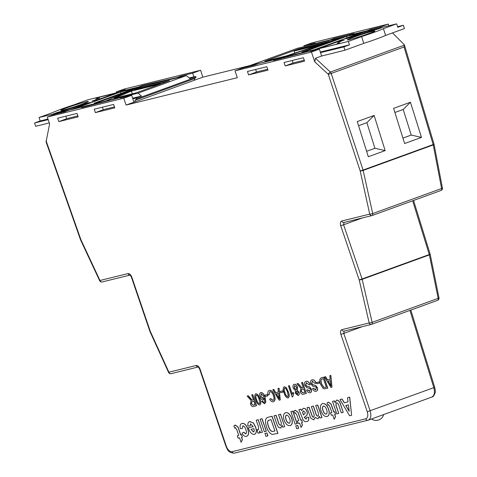 <?xml version="1.0" encoding="UTF-8"?>
<svg xmlns="http://www.w3.org/2000/svg" width="477" height="477" viewBox="0 0 477 477"><rect width="100%" height="100%" fill="white"/><g stroke="black" fill="none" stroke-linecap="round" stroke-linejoin="round"><path stroke-width="0.72" d="M82.61 103.962A14.495 0.727 -18 0 0 88.388 101.446A14.495 0.727 -18 0 0 80.816 103.229A14.495 0.727 -18 0 0 66.601 107.897A14.495 0.727 -18 0 0 60.817 110.408A14.495 0.727 -18 0 0 68.39 108.625A14.495 0.727 -18 0 0 82.61 103.962M383.413 28.674A24.977 1.258 162 0 1 374.91 32.048A24.977 1.258 162 0 1 361.602 36.604L348.371 41.421L249.352 65.778L297.666 48.207L396.679 23.85L383.413 28.674L385.607 35.423A24.977 1.258 162 0 1 377.104 38.798A24.977 1.258 162 0 1 363.796 43.353L344.949 50.21L343.875 46.901L320.532 52.643M369.12 33.473A14.495 0.727 -18 0 0 374.904 30.963A14.495 0.727 -18 0 0 367.332 32.746A14.495 0.727 -18 0 0 353.111 37.415A14.495 0.727 -18 0 0 347.328 39.925A14.495 0.727 -18 0 0 354.9 38.142A14.495 0.727 -18 0 0 369.12 33.473M314.892 50.252L314.737 49.757L310.187 51.409L319.393 49.149L311.439 52.041L314.772 61.831L315.476 58.272L330.37 72.051L404.442 45.112L404.049 46.973L331.205 73.458L363.069 170.05L433.158 144.567L404.049 46.973M235.489 427.648L234.797 428.161L233.819 425.913L235.221 425.096L237.892 427.046L240.652 434.941L241.553 434.72L242.376 437.135L241.475 437.355L242.298 439.77L241.046 442.221L239.549 437.832L238.142 438.178L237.319 435.763L238.727 435.4L236.896 430.039L235.411 427.678M235.596 427.607L234.797 428.161M234.869 425.204L235.334 425.055L238.005 427.004L240.766 434.899L241.66 434.678L242.376 437.135M241.595 437.326L242.411 439.728L241.046 442.221M250.723 423.886L250.085 425.943L247.903 426.021C247.605 423.409 248.231 421.906 249.781 421.513L253.305 422.938L255.475 427.034C256.793 430.952 256.429 433.414 254.378 434.422C251.731 434.487 249.727 432.287 248.374 427.809L253.245 426.611L250.491 423.97M249.489 421.602L253.412 422.896L255.589 426.987C256.906 430.904 256.543 433.366 254.491 434.38M254.378 434.422L254.736 434.297M248.374 427.809L253.239 426.593M274.025 415.789L275.95 415.318L278.139 421.734C278.598 423.797 279.403 425.007 280.571 425.359C281.573 424.417 281.537 422.759 280.458 420.38L278.514 414.686L280.44 414.209L284.703 426.724L282.783 427.195L282.169 425.389L280.631 427.958C278.854 428.03 277.531 426.551 276.666 423.528L274.025 415.789L276.064 415.27L278.252 421.692C278.705 423.755 279.516 424.965 280.679 425.317L280.726 425.299M278.514 414.686L280.554 414.167L284.703 426.724M282.277 425.347L280.744 427.917M280.631 427.958L280.929 427.863M303.056 408.425L303.354 408.318C304.833 408.026 306.055 409.081 307.027 411.478C307.671 413.964 307.271 415.503 305.829 416.099L304.308 417.363L306.329 419.003M306.783 417.244L308.595 417.274C308.977 419.885 308.357 421.304 306.735 421.537C304.773 422.217 303.235 420.863 302.132 417.476L298.912 409.665L300.838 409.194L301.589 410.596L303.241 408.366C304.72 408.068 305.942 409.123 306.914 411.52C307.558 414.006 307.158 415.545 305.715 416.141L304.195 417.405L306.109 419.08L306.783 417.244L308.708 417.232C309.09 419.843 308.47 421.263 306.848 421.495M306.735 421.537L307.248 421.376M298.912 409.665L300.951 409.147L301.697 410.554M322.267 403.703L322.673 403.566C325.183 403.28 327.18 405.194 328.671 409.302C329.816 413.273 329.297 415.676 327.103 416.516M326.989 416.558C324.563 416.82 322.589 414.978 321.069 411.031C319.864 407 320.365 404.526 322.565 403.608C325.075 403.321 327.073 405.235 328.558 409.344C329.708 413.315 329.184 415.717 326.989 416.558L327.371 416.433M330.448 412.849L331.861 412.504L330.024 407.125L328.617 404.74L327.926 405.247L326.954 403.005L328.349 402.189L331.026 404.132L333.781 412.033L334.681 411.812L335.504 414.227L334.604 414.447L335.432 416.862L334.18 419.307L332.684 414.918L331.271 415.264L330.448 412.849L331.855 412.492M328.731 404.693L327.926 405.247M327.997 402.296L328.462 402.141L331.133 404.091L333.894 411.985L334.794 411.764L335.504 414.227M334.723 414.418L335.54 416.815L334.18 419.307M332.523 401.395L334.449 400.924L335.075 402.767L336.613 400.155C338.342 400.102 339.642 401.539 340.518 404.454L343.202 412.331L341.276 412.802L339.308 407.03C338.825 404.675 337.931 403.256 336.643 402.761C335.629 403.828 335.719 405.617 336.905 408.139L338.712 413.434L336.786 413.911L332.523 401.395L334.556 400.883L335.092 402.457M336.446 400.209L336.726 400.114C338.449 400.06 339.749 401.491 340.626 404.413L343.202 412.331M336.756 402.719C335.742 403.781 335.832 405.575 337.018 408.091L338.712 413.434M339.964 399.565L342.003 399.064L344.191 402.809L348.031 401.867L347.53 397.705L349.581 397.198L351.638 415.252L349.599 415.753L339.964 399.565L342.116 399.022L344.305 402.767L348.031 401.849M347.53 397.705L349.695 397.156L351.638 415.252M306.997 407.68L308.917 407.203L312.393 416.761L313.449 417.274C314.391 416.397 314.385 414.859 313.413 412.647L311.356 406.607L313.282 406.13L315.631 413.022C316.036 414.895 316.758 415.95 317.789 416.206C318.773 415.389 318.779 413.869 317.801 411.645L315.72 405.533L317.754 405.015L322.017 417.524L319.984 418.043L319.411 416.367L317.891 418.794L315.273 417.381L313.711 419.826L310.783 418.168L306.997 407.68L309.03 407.161L312.501 416.719L313.598 417.214M319.524 416.326L317.998 418.752M315.386 417.339L313.818 419.784M311.356 406.607L313.389 406.088L315.744 412.981C316.15 414.847 316.871 415.908 317.903 416.159L317.956 416.141M297.35 420.994L298.763 420.648L296.932 415.27L295.519 412.879L294.828 413.392L293.856 411.144L295.257 410.327L297.928 412.277L300.689 420.171L301.583 419.951L302.406 422.366L301.512 422.586L302.335 425.001L301.082 427.452L299.586 423.063L298.173 423.409L297.35 420.994L298.757 420.631M295.633 412.838L294.828 413.392M294.905 410.435L295.364 410.286L298.042 412.235L300.796 420.13L301.697 419.909L302.406 422.366M301.625 422.556L302.448 424.959L301.082 427.452M295.806 425.878L297.731 425.406L298.703 428.257L296.67 428.775L295.806 425.878M290.94 411.609L292.866 411.138L297.135 423.648L295.096 424.166L290.94 411.609M285.324 412.79L285.729 412.653C288.239 412.366 290.237 414.28 291.721 418.389C292.872 422.36 292.353 424.763 290.159 425.603M290.046 425.645C287.619 425.907 285.645 424.065 284.125 420.124C282.921 416.087 283.421 413.613 285.622 412.7C288.132 412.414 290.129 414.322 291.614 418.43C292.759 422.401 292.24 424.804 290.046 425.645L290.427 425.52M267.567 417.417L272.087 416.248L277.924 433.372L272.134 434.458C269.577 433.313 267.698 430.737 266.5 426.742L265.564 423.021L265.6 419.736L266.542 418.025L267.508 417.435L271.973 416.296L277.811 433.414M265.021 433.45L266.947 432.979L267.919 435.829L265.88 436.348L265.021 433.45M260.156 419.188L262.082 418.711L266.345 431.22L264.312 431.739L260.156 419.188M257.115 429.604L258.17 429.92C258.933 428.519 258.695 426.51 257.461 423.886L256.197 420.177L258.123 419.7L262.386 432.21L260.46 432.687L259.864 430.94L259.083 433.265L257.735 432.842L257.115 429.604L258.319 429.86M256.197 420.177L258.23 419.659L262.386 432.21M259.977 430.898L259.196 433.217M243.777 432.269L245.673 433.945C246.633 433.223 246.681 431.81 245.822 429.705C245.202 427.38 244.218 426.092 242.865 425.836L242.376 428.573L240.301 428.608C239.728 425.585 240.319 423.856 242.077 423.409C244.445 423.224 246.311 425.096 247.676 429.038C249.018 433.015 248.618 435.453 246.478 436.366C244.862 436.783 243.365 435.728 242 433.182L243.884 432.228L245.858 433.879M242.972 425.794L242.376 428.573M241.75 423.51L242.191 423.367C244.558 423.177 246.424 425.055 247.79 428.996C249.125 432.967 248.726 435.412 246.591 436.318M246.478 436.366L246.889 436.228M251.749 394.902L252.768 394.634L256.548 405.712L253.627 406.452C252.375 406.929 251.313 406.112 250.437 403.995L251.14 400.597L247.146 396.035L248.195 395.779L249.799 397.919L252.041 400.167L252.506 400.108L253.442 399.875L251.749 394.902L252.661 394.676L256.435 405.76M247.146 396.035L248.308 395.731L252.148 400.12L253.436 399.857M255.714 393.781L257.771 394.407L259.947 398.79C261.199 401.825 261.146 403.864 259.786 404.919M259.673 404.961C257.866 404.687 256.537 402.987 255.684 399.857C254.432 396.828 254.485 394.789 255.851 393.74L257.658 394.449L259.834 398.838C261.086 401.867 261.032 403.912 259.673 404.961L259.917 404.878M269.779 391.706L269.129 394.849L267.979 394.753C267.537 392.315 268.002 390.872 269.368 390.413L269.475 390.371C271.568 390.18 273.226 391.856 274.442 395.397C275.563 398.814 275.205 400.924 273.369 401.729M269.171 390.472L269.475 390.371M269.225 390.454L269.368 390.413C271.455 390.222 273.112 391.897 274.335 395.439C275.45 398.855 275.092 400.966 273.261 401.771L273.565 401.67M273.261 401.771C271.962 402.028 270.763 401.163 269.666 399.166L270.578 398.563L273.112 400.4M277.978 388.451L279.057 388.171L280.267 399.881L279.123 400.179L272.778 389.727L273.744 389.494L275.646 392.72L278.401 392.04L277.978 388.451L278.95 388.212L280.154 399.923M272.778 389.727L273.858 389.447L275.754 392.678L278.401 392.022M284.101 386.793L286.158 387.425L288.335 391.808C289.587 394.843 289.533 396.882 288.174 397.931M288.066 397.979C286.254 397.699 284.924 395.999 284.077 392.875C282.825 389.84 282.879 387.801 284.238 386.758L286.051 387.467L288.227 391.85C289.479 394.884 289.426 396.924 288.066 397.979L288.311 397.896M288.436 385.875L289.271 385.672L292.21 394.306L293.146 392.303L293.593 393.614L292.747 396.822L292.216 396.953L288.436 385.875L289.378 385.631L292.264 394.091M293.146 392.303L293.707 393.573L292.747 396.822M311.773 379.996L312.107 379.883C313.705 379.465 315.064 380.568 316.173 383.192L315.148 383.46L312.28 381.254M312.578 381.153L311.761 383.448L312.96 384.778L315.637 385.446L317.408 387.61C317.903 389.727 317.497 390.925 316.191 391.194M312.471 381.195L311.648 383.496L312.846 384.82L315.524 385.494L317.294 387.652C317.789 389.769 317.384 390.967 316.084 391.235L316.418 391.122M316.084 391.235C314.725 391.629 313.55 390.735 312.566 388.564L313.592 388.296L315.875 389.882M316.728 382.441L319.131 381.85L319.566 383.126L317.05 383.764L316.728 382.441M321.236 377.826L323.996 377.11L327.771 388.195L324.247 388.904L323.036 388.344L320.478 384.063C319.262 380.521 319.626 378.41 321.564 377.724L323.883 377.158L327.663 388.236M329.78 375.709L330.859 375.423L331.956 387.181L330.925 387.431L324.575 376.985L325.547 376.747L327.443 379.978L330.203 379.298L329.78 375.709L330.746 375.471L331.956 387.181M324.575 376.985L325.654 376.705L327.556 379.93L330.203 379.281M305.799 381.469L306.127 381.356C307.731 380.932 309.084 382.035 310.193 384.665L309.174 384.933L306.3 382.727M306.604 382.626L305.781 384.921L306.985 386.245L309.656 386.919L311.427 389.077C311.922 391.2 311.517 392.392 310.217 392.666M306.49 382.667L305.674 384.963L306.872 386.292L309.543 386.96L311.32 389.125C311.809 391.241 311.409 392.434 310.104 392.708L310.444 392.595M310.104 392.708C308.744 393.096 307.576 392.207 306.592 390.031L307.617 389.763L309.901 391.355M301.553 382.649L302.579 382.381L306.353 393.459L303.438 394.193C302.185 394.676 301.118 393.853 300.248 391.742L300.945 388.344L296.956 383.782L298 383.526L301.846 387.908L303.247 387.622L301.553 382.649L302.466 382.423L306.246 393.507M296.956 383.782L298.113 383.478L301.959 387.867L303.247 387.604M294.035 384.355L294.315 384.259C295.621 384.063 296.7 385.028 297.547 387.157L297.278 390.269L299.013 392.237C299.502 394.08 299.216 395.159 298.149 395.481M298.036 395.522L295.233 393.143L295.454 390.735L293.272 388.183C292.663 386.018 292.973 384.724 294.202 384.307C295.513 384.11 296.587 385.07 297.439 387.199L297.165 390.317L298.9 392.285C299.389 394.121 299.103 395.206 298.036 395.522L298.292 395.439M280.369 391.39L282.772 390.794L283.207 392.076L280.691 392.708L280.369 391.39M264.926 395.189L267.335 394.592L267.77 395.874L265.248 396.506L264.926 395.189M262.475 401.038L263.161 402.099L264.151 402.475L264.747 401.974L264.258 398.092L263.185 399.941C261.873 399.988 260.83 398.945 260.048 396.816C259.327 394.515 259.577 393.084 260.8 392.523C262.618 392.619 263.984 394.211 264.89 397.293L265.761 402.099L264.532 403.769L261.694 401.384L262.588 400.996L263.274 402.057L264.324 402.409M264.371 398.051L263.298 399.899M260.68 392.559L260.913 392.482C262.732 392.577 264.091 394.169 264.997 397.252L265.874 402.057L264.646 403.721M368.316 156.73L357.273 121.569L374.117 115.446L385.154 150.607L368.316 156.73M404.639 143.523L393.597 108.357L410.441 102.233L421.477 137.4L404.639 143.523M234.428 453.102A2.176 1.789 -103.8 0 1 234.279 453.15C227.535 452.792 227.273 448.708 225.997 446.46L199.613 369.067L200 369.013C198.998 366.574 197.734 365.4 196.196 365.495A2.176 1.789 76.2 0 0 198.182 366.992L171.094 373.67A2.176 1.789 76.2 0 0 171.243 373.628M200 369.013L226.384 446.406C227.881 450.067 229.783 451.826 232.084 451.689L365.764 418.8C367.803 417.876 368.304 415.527 367.266 411.752L340.876 334.353L343.75 333.411L370.134 410.804C371.505 415.843 370.826 418.985 368.107 420.219L431.9 397.037C432.937 397.114 433.987 395.785 435.054 393.048C435.471 391.897 435.352 389.977 434.696 387.3L433.82 387.646L409.94 310.39M47.283 117.026L55.243 114.128L64.449 111.868L68.992 110.211L86.206 105.977L81.656 107.635L125.028 96.432L120.478 98.083L131.688 95.322L123.728 98.22L47.283 117.026L49.62 123.871L46.06 141.878L80.512 239.746A2.176 2.176 0 0 0 80.589 239.943L99.675 280.756A2.176 2.176 0 0 0 102.167 281.949A2.176 1.789 76.2 0 0 102.316 281.901M392.482 32.919L404.389 44.826L434.028 144.203L433.158 144.567A2.176 1.234 70 0 1 433.253 144.93L363.164 170.414L372.71 213.577L441.595 188.528L433.253 144.93A2.176 0.429 169.2 0 0 434.082 144.418A2.176 2.176 0 0 0 434.028 144.203M95.406 112.608L94.237 109.185L113.609 104.421L114.778 107.844L95.406 112.608L103.265 109.752L102.43 107.17M131.688 95.322L133.924 102.209L126.065 105.065L237.325 77.697L234.994 70.846L242.948 67.955L254.158 65.194L258.701 63.542L278.151 58.76L273.607 60.412L314.737 49.757M58.826 121.611L57.657 118.183L77.03 113.419L78.198 116.841L58.826 121.611L66.685 118.749L65.844 116.167M142.653 85.449L176.931 77.554L181.475 75.903L192.678 73.142L200.638 70.25L124.193 89.056L116.239 91.948L125.445 89.688L120.896 91.34L138.109 87.106L142.653 85.449L142.921 86.277M116.239 91.948L116.507 92.776M334.872 39.054L334.604 38.232L353.976 33.462L349.426 35.119L366.64 30.886L371.184 29.228L380.39 26.968L380.658 27.791M304.213 46.597L303.944 45.774L315.148 43.013L310.605 44.665L330.054 39.883L334.604 38.232M371.452 30.057L371.184 29.228M292.216 60.478L293.057 63.059L285.192 65.921L304.564 61.151L303.396 57.729L284.03 62.493L285.192 65.921M319.393 49.149L321.629 56.03L344.949 50.21M378.154 29.002L381.57 27.761L364.589 31.935L345.652 38.822L351.173 37.468A24.977 1.258 162 0 1 378.154 29.002M346.546 36.377L306.443 50.961L301.822 52.094L340.137 37.951L283.541 57.276L314.426 49.674L360.314 32.991L346.546 36.377L347.012 37.826M318.702 48.624L335.683 44.444L339.904 42.912A24.977 1.258 162 0 1 337.358 43.163A24.977 1.258 162 0 1 344.352 39.937L338.891 41.284L318.702 48.624M318.785 45.005L294.136 51.069L298.596 49.447L324.497 43.079L329.023 41.427L298.62 48.91L264.842 61.193L286.421 55.887L318.785 45.005M396.679 23.85L397.8 27.29L403.381 25.263L404.454 28.566L385.607 35.423M256.447 71.979L267.669 69.219M293.027 62.982L304.248 60.221M321.605 55.952L322.374 55.761M403.381 25.263L397.603 26.682M303.944 45.774L311.904 42.876L388.344 24.071L380.39 26.968M249.912 65.576L202.779 77.173L194.92 80.029L194.533 78.842M193.871 76.803L192.678 73.142M202.779 77.173L200.638 70.25M388.868 25.77L388.344 24.071M311.439 52.041L234.994 70.846M123.728 98.22L126.065 105.065M247.444 71.496L248.612 74.919L267.985 70.155L266.816 66.726L247.444 71.496M431.613 397.126C434.344 395.886 435.078 392.726 433.82 387.646L367.266 411.752M136.619 98.781L196.125 77.143L195.326 76.445L189.745 78.478L186.4 75.581L138.091 93.152L141.43 96.044L135.82 98.089L136.619 98.781L135.039 100.265L134.931 101.875L133.9 102.126M114.462 106.908L103.241 109.668M77.876 115.911L66.661 118.672M255.636 69.481L256.471 72.063L248.612 74.919M194.92 80.029L194.443 80.148M134.931 101.875L194.437 80.237L194.544 78.627L135.039 100.265M321.629 56.03L315.476 58.272M181.475 75.903L181.743 76.725M330.37 72.051A2.176 1.175 132.8 0 0 328.331 74.329A2.176 1.175 132.8 0 0 328.319 74.37L331.205 73.458A2.176 1.234 70 0 0 331.193 73.422A2.176 1.234 70 0 0 330.37 72.051M46.042 140.679L80.887 239.669L99.973 280.488L127.991 273.595C129.529 273.5 130.793 274.669 131.795 277.113L131.408 277.167L130.185 275.056M343.905 222.479A2.176 1.789 -103.8 0 1 341.711 221.012L369.735 214.119A2.176 0.471 167.5 0 0 372.71 213.577A2.176 1.234 70 0 1 372.149 215.515A2.176 1.234 70 0 1 372.078 215.538A2.176 1.789 -103.8 0 1 371.923 215.586L343.905 222.479A2.176 1.789 -103.8 0 0 344.054 222.431L343.583 224.768L340.715 225.716L359.193 279.916L369.174 322.941L341.878 329.655C340.518 330.275 340.184 331.837 340.876 334.353M371.655 324.306L437.528 300.349A2.176 1.234 70 0 0 437.606 300.331A2.176 2.176 0 0 0 438.989 297.857A2.176 0.399 168.6 0 1 438.16 298.352A2.176 1.234 70 0 1 437.606 300.331L371.589 324.336A2.176 2.176 0 0 1 371.362 324.402A2.176 1.789 -103.8 0 1 369.174 322.941A2.176 0.441 166.9 0 0 372.143 322.363L438.16 298.352L429.378 254.891L362.162 279.337L372.143 322.363A2.176 1.234 70 0 1 371.589 324.336A2.176 1.234 70 0 1 371.517 324.36A2.176 1.789 -103.8 0 1 371.362 324.402L344.072 331.116A2.176 1.789 -103.8 0 0 344.221 331.074L343.75 333.411L362.58 326.566M249.173 66.422L249.352 65.778M361.602 36.604L363.796 43.353M343.875 46.901L349.486 44.862L348.371 41.421M306.443 50.961L306.651 51.588M301.822 52.094L302.03 52.726M338.891 41.284L339.141 42.059M364.589 31.935L364.905 32.913M294.136 51.069L294.786 53.072M298.62 48.91L298.781 49.405M138.091 93.152L39.072 117.509L52.303 112.697A24.977 1.258 162 0 1 74.12 104.767L87.38 99.943L186.4 75.581M156.045 85.043L131.396 91.107L114.188 98.256L135.766 92.949L169.544 80.661L139.141 88.144L134.609 89.789L160.51 83.421L156.045 85.043L156.2 85.514M99.234 97.219L95.817 98.459A24.977 1.258 162 0 1 98.357 98.208A24.977 1.258 162 0 1 91.763 101.285L97.278 99.926L116.221 93.039L99.234 97.219L99.818 99.001M53.346 113.902L70.334 109.728L90.517 102.382L85.055 103.73A24.977 1.258 162 0 1 57.568 112.369L53.346 113.902M94.166 103.181L134.264 88.597L120.496 91.983L74.609 108.673L105.495 101.076L129.822 90.97L140.673 87.023L98.787 102.042L94.166 103.181L94.368 103.813M49.304 122.941L35.65 126.298L34.577 122.994L40.193 120.949L39.072 117.509M196.125 77.143L194.544 78.627M135.82 98.089L132.821 98.822M48.177 119.649L34.577 122.994M195.326 76.445L189.154 77.966M120.496 91.983L120.967 93.432M98.787 102.042L98.989 102.674M85.055 103.73L85.24 104.302M57.568 112.369L57.717 112.828M131.396 91.107L132.272 93.808M139.141 88.144L139.302 88.639M160.51 83.421L160.666 83.892M141.43 96.044L132.624 98.214M47.974 119.035L40.193 120.949M349.486 44.862L320.329 52.035M278.312 59.255L278.151 58.76M366.747 31.214L366.64 30.886M349.534 35.447L349.426 35.119M310.712 44.999L310.605 44.665M330.162 40.211L330.054 39.883M121.003 91.667L120.896 91.34M138.217 87.434L138.109 87.106M157.583 82.67L157.476 82.336M177.039 77.882L176.931 77.554M86.367 106.472L86.206 105.977M125.189 96.926L125.028 96.432M358.573 125.695L366.879 122.678L374.117 115.446M366.879 122.678L374.916 148.275L385.154 150.607M374.916 148.275L366.61 151.298M394.896 112.489L403.202 109.466L410.441 102.233M403.202 109.466L411.24 135.069L421.477 137.4M411.24 135.069L402.934 138.091M330.746 383.872L330.364 380.64L328.152 381.189L331.002 386.03L330.746 383.872M328.277 381.159L331.116 385.982M321.289 377.802L321.677 377.683M322.07 378.988L320.812 380.145L321.403 383.86L323.853 387.539L326.316 387.181L323.406 378.66L321.701 379.102M322.184 378.947L320.92 380.103L321.516 383.818L323.966 387.497L326.31 387.169M316.615 382.488L319.131 381.85M319.024 381.892L319.459 383.174M312.566 388.564L313.478 388.338L315.607 389.971L316.418 387.98L315.852 387.056L312.799 386.197L310.76 383.794C310.235 381.552 310.646 380.264 311.994 379.93L312.107 379.883M311.827 379.972L311.994 379.93C313.598 379.507 314.951 380.61 316.06 383.24M306.592 390.031L307.504 389.81L309.633 391.438L310.438 389.447L309.877 388.528L306.818 387.664L304.785 385.261C304.254 383.019 304.666 381.731 306.013 381.397L306.127 381.356M305.852 381.445L306.013 381.397C307.617 380.98 308.977 382.083 310.086 384.706M303.682 388.898L301.649 389.417L301.148 391.486L302.967 392.923L304.892 392.452L303.682 388.898M301.708 389.399L301.261 391.444L303.074 392.881L304.892 392.434M296.515 391.122L296.05 392.905L297.588 394.246L298.065 392.482L296.402 391.158M296.628 391.08L296.163 392.863L297.755 394.193M294.631 385.583L294.112 387.998L296.11 389.84L296.616 387.431L294.494 385.625M294.744 385.541L294.22 387.956L296.241 389.798M284.674 388.034C283.887 389.005 283.964 390.55 284.906 392.672C285.449 394.908 286.355 396.244 287.637 396.697L288.239 395.725L287.398 392.058C286.862 389.834 285.956 388.493 284.674 388.034L284.584 388.063M284.787 387.992C283.994 388.964 284.071 390.508 285.019 392.631C285.556 394.861 286.468 396.202 287.75 396.655L287.786 396.643M280.255 391.432L282.772 390.794M282.664 390.836L283.099 392.118M278.95 396.614L278.562 393.388L276.356 393.93L279.2 398.772L278.95 396.614M276.475 393.901L279.313 398.73M270.465 398.605L272.868 400.483C274.156 399.809 274.341 398.206 273.422 395.671C272.617 393.06 271.437 391.724 269.887 391.671L269.016 394.89M264.813 395.23L267.335 394.592M267.221 394.64L267.657 395.916M261.301 393.787L260.859 396.566L262.976 398.605L263.542 395.988L261.181 393.823M261.414 393.74L260.973 396.524L263.155 398.545M256.286 395.016C255.493 395.988 255.571 397.538 256.519 399.654C257.055 401.89 257.968 403.232 259.25 403.679L259.852 402.707L259.005 399.046C258.468 396.822 257.562 395.481 256.286 395.016L256.197 395.051M256.393 394.974C255.606 395.946 255.684 397.49 256.626 399.613C257.169 401.849 258.075 403.19 259.357 403.637L259.345 403.649M253.877 401.151L251.844 401.676L251.337 403.739L253.156 405.182L255.088 404.705L253.877 401.151M251.898 401.652L251.451 403.697L253.269 405.134L255.082 404.687M348.401 404.866L345.777 405.51L349.188 411.335L348.401 404.866M345.897 405.48L349.152 411.037M328.057 402.272L328.462 402.141M322.321 403.679L322.673 403.566M323.388 406.022C322.279 406.75 322.142 408.258 322.989 410.548C323.716 412.849 324.771 414.048 326.155 414.143C327.27 413.428 327.407 411.925 326.572 409.642C325.845 407.328 324.783 406.124 323.388 406.022L323.245 406.07M323.501 405.981C322.386 406.702 322.255 408.211 323.102 410.506C323.829 412.802 324.885 414 326.268 414.102L326.304 414.096M315.72 405.533L317.754 405.015M317.64 405.056L321.909 417.572M303.533 410.912L302.788 411.693L302.71 412.832L303.372 414.99L305.107 413.458L305.083 412.271L303.414 410.947M303.64 410.864L302.901 411.651L302.823 412.79L303.467 414.901M294.959 410.417L295.364 410.286M295.698 425.919L297.731 425.406M297.618 425.448L298.59 428.298M290.833 411.657L292.866 411.138M292.753 411.18L297.022 423.689M285.377 412.766L285.729 412.653M286.444 415.115C285.335 415.837 285.198 417.345 286.045 419.641C286.772 421.936 287.828 423.135 289.211 423.236C290.326 422.515 290.463 421.018 289.628 418.728C288.895 416.421 287.834 415.211 286.444 415.115L286.301 415.163M286.558 415.068C285.443 415.795 285.312 417.303 286.158 419.593C286.886 421.895 287.941 423.093 289.324 423.188L289.36 423.182M274.913 431.035L271.025 419.623L268.217 420.487C267.287 421.847 267.376 423.826 268.479 426.426C269.225 429.211 270.453 430.91 272.164 431.53L274.913 431.035L272.278 431.488C270.566 430.868 269.332 429.169 268.587 426.378C267.484 423.785 267.4 421.805 268.324 420.446L268.76 420.213M268.7 420.231L268.324 420.446M264.908 433.498L266.947 432.979M266.834 433.021L267.806 435.877M260.043 419.229L262.082 418.711M261.968 418.752L266.232 431.268M250.61 423.928L249.972 425.985M249.543 421.579L249.894 421.471M251.081 429.27L253.466 432.025L254.241 430.94L253.883 428.596L250.968 429.312L253.651 431.965M241.803 423.487L242.191 423.367M234.922 425.186L235.334 425.055M237.319 435.763L238.727 435.418M341.711 221.012C340.351 221.632 340.023 223.2 340.715 225.716M434.082 144.418L442.423 188.016A2.176 0.429 169.2 0 1 441.595 188.528A2.176 1.234 70 0 1 441.028 190.466L372.149 215.515A2.176 2.176 0 0 1 371.923 215.586A2.176 1.789 -103.8 0 1 369.735 214.119L360.189 170.957L328.319 74.37L314.772 61.831M131.795 277.113L150.273 331.312L168.9 372.209L196.196 365.495M442.423 188.016A2.176 2.176 0 0 1 441.028 190.466A2.176 1.234 70 0 1 440.957 190.49L372.215 215.485M362.413 217.923L343.583 224.768L362.067 278.973L429.282 254.527L412.665 200.781M80.589 239.943L80.887 239.669L80.512 239.746M363.069 170.05L360.189 170.957A2.176 0.471 167.5 0 0 363.164 170.414A2.176 1.234 70 0 0 363.069 170.05M129.994 275.104L102.167 281.949A2.176 1.789 76.2 0 1 99.973 280.488L99.675 280.756M127.991 273.595A2.176 1.789 76.2 0 0 129.977 275.092M149.885 331.366A2.176 2.176 0 0 0 149.963 331.569L150.273 331.312L149.885 331.366L131.408 277.167M362.067 278.973L359.193 279.916A2.176 0.441 166.9 0 0 362.162 279.337A2.176 1.234 70 0 0 362.067 278.973M168.596 372.465A2.176 2.176 0 0 0 171.094 373.67A2.176 1.789 76.2 0 1 168.9 372.209L168.596 372.465L149.963 331.569M365.764 418.8A2.176 1.789 76.2 0 0 367.952 420.267A2.176 1.789 76.2 0 0 368.107 420.219M368.393 420.13L234.279 453.15A2.176 1.789 -103.8 0 1 232.084 451.689M429.282 254.527A2.176 1.234 70 0 1 429.378 254.891A2.176 0.399 168.6 0 0 430.212 254.396A2.176 2.176 0 0 0 430.159 254.181L429.282 254.527M225.997 446.46L226.384 446.406M344.072 331.116A2.176 1.789 -103.8 0 1 341.878 329.655M434.696 387.3L410.822 310.068M371.517 418.997A7.894 7.894 0 0 0 383.669 414.579M430.159 254.181L413.553 200.459M438.989 297.857L430.212 254.396M198.384 366.956L199.613 369.067M337.358 43.163L337.555 43.765M98.357 98.208L98.745 99.395"/></g></svg>
